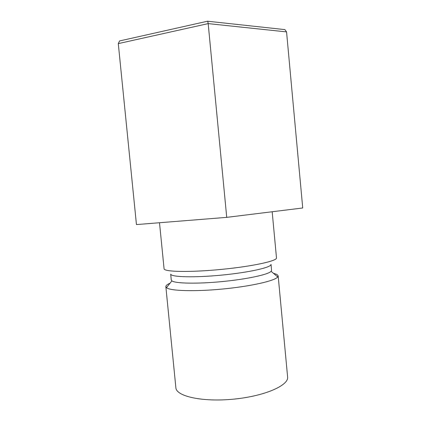 <?xml version="1.0" encoding="UTF-8"?>
<svg xmlns="http://www.w3.org/2000/svg" width="421" height="421" viewBox="0 0 421 421"><rect width="100%" height="100%" fill="white"/><g stroke="black" fill="none" stroke-linecap="round" stroke-linejoin="round"><path stroke-width="0.63" d="M272.177 211.752L276.486 257.905C277.376 260.92 252.489 266.398 221.225 269.414C189.966 272.461 164.111 271.903 164.079 268.798L159.506 222.735M171.894 280.87C175.252 283.512 197.091 284.001 222.035 281.586C246.99 279.197 268.335 274.55 271.124 271.313L271.571 270.319L271.013 264.346C271.792 267.293 249.679 272.387 221.999 275.076C194.318 277.797 171.037 277.129 170.694 274.134L171.263 279.976L171.894 280.87L166.484 287.675L165.848 286.669C165.795 285.585 167.195 284.428 170.047 283.191M273.376 273.24L276.976 274.46L278.16 275.855L277.734 276.965C274.918 280.818 251 286.312 222.751 289.017C194.507 291.753 169.984 290.922 166.484 287.675M278.16 275.855L287.606 376.948C288.99 385.347 264.767 396.14 233.713 399.14C202.675 402.239 176.462 396.393 175.894 387.904L165.848 286.669M286.559 31.907L208.179 23.613L226.73 217.362L302.725 207.979L286.559 31.907L284.891 29.612L282.828 29.386M284.891 29.612L207.758 21.239L208.179 23.613L118.29 43.61L136.451 224.577L226.73 217.362M207.758 21.239L207.469 21.224M118.29 43.61L119.569 40.948L121.322 40.553M271.124 271.313L277.734 276.965M207.721 21.171L119.569 40.948"/></g></svg>
